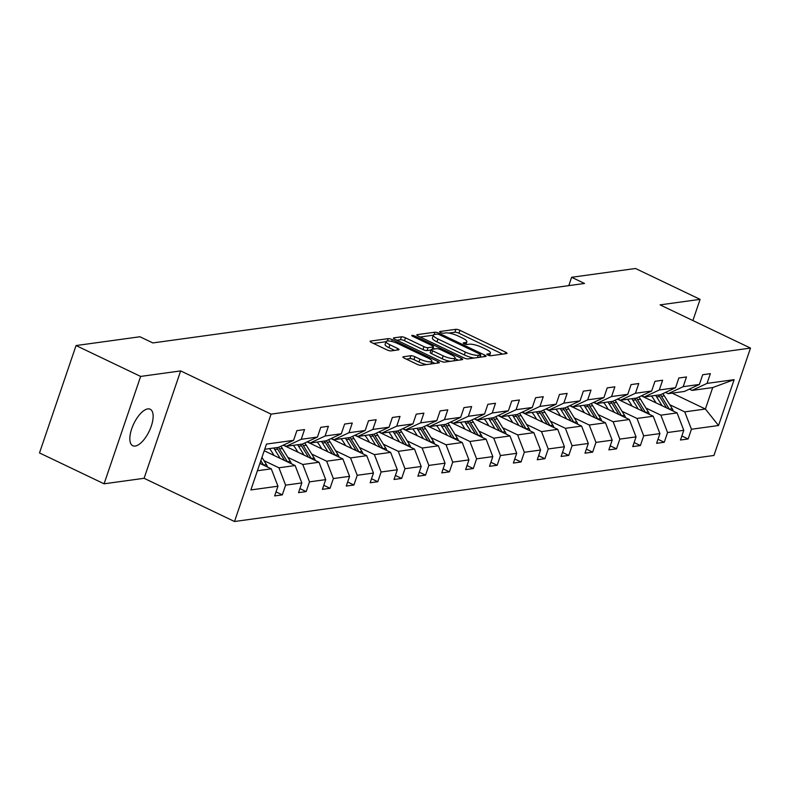 <?xml version="1.0" encoding="UTF-8"?>
<svg xmlns="http://www.w3.org/2000/svg" width="790" height="790" viewBox="0 0 790 790"><rect width="100%" height="100%" fill="white"/><g stroke="black" fill="none" stroke-linecap="round" stroke-linejoin="round"><path stroke-width="1.19" d="M487.805 355.056A2.173 0.533 18.8 0 0 490.639 355.757L506.597 353.555A3.101 0.76 18.8 0 0 506.992 353.347A3.101 0.76 18.8 0 0 505.56 352.143L459.918 330.319A3.101 0.76 18.8 0 0 455.879 329.321L439.921 331.514A2.173 0.533 18.8 0 0 439.645 331.662A2.173 0.533 18.8 0 0 440.642 332.511A2.173 0.533 18.8 0 0 443.476 333.212L445.54 332.926A9.924 2.419 18.8 0 1 458.457 336.145L462.259 337.962A9.924 2.419 18.8 0 1 466.851 341.823A9.924 2.419 18.8 0 1 465.567 342.505L463.503 342.791A2.173 0.533 18.8 0 0 463.226 342.939A2.173 0.533 18.8 0 0 464.224 343.778A2.173 0.533 18.8 0 0 467.058 344.489L469.122 344.203A9.924 2.419 18.8 0 1 482.038 347.412L485.84 349.239A9.924 2.419 18.8 0 1 490.432 353.1A9.924 2.419 18.8 0 1 489.148 353.772L487.084 354.058A2.173 0.533 18.8 0 0 486.808 354.206A2.173 0.533 18.8 0 0 487.805 355.056M135.169 446.054A20.234 8.572 115.5 0 0 150.337 428.664A20.234 8.572 115.5 0 0 150.209 409.23A20.234 8.572 115.5 0 0 147.809 408.904A20.234 8.572 115.5 0 0 132.641 426.294A20.234 8.572 115.5 0 0 132.769 445.728A20.234 8.572 115.5 0 0 135.169 446.054M403.325 356.774A3.101 0.76 18.8 0 0 402.93 356.991A3.101 0.76 18.8 0 0 404.362 358.196L417.169 364.318A3.101 0.76 18.8 0 0 421.198 365.316L438.924 362.877A3.101 0.76 18.8 0 0 439.329 362.669A3.101 0.76 18.8 0 0 437.897 361.465L392.255 339.641A3.101 0.76 18.8 0 0 388.216 338.643L370.49 341.082A3.101 0.76 18.8 0 0 370.085 341.29A3.101 0.76 18.8 0 0 371.527 342.505L386.991 349.891A3.101 0.76 18.8 0 0 391.03 350.898L398.614 349.851A3.101 0.76 18.8 0 0 399.019 349.644A3.101 0.76 18.8 0 0 397.577 348.43L389.914 344.766A8.295 2.024 18.8 0 1 386.073 341.537A8.295 2.024 18.8 0 1 397.943 343.66L427.992 358.018A8.295 2.024 18.8 0 1 431.834 361.247A8.295 2.024 18.8 0 1 419.954 359.134L414.947 356.734A3.101 0.76 18.8 0 0 410.909 355.727L403.325 356.774L403.117 357.406M180.653 370.915L140.64 376.425L76.057 345.556L39.5 452.937L104.083 483.806L144.096 478.296L234.512 521.509L271.069 414.128L180.653 370.915L144.096 478.296M692.889 320.552L700.098 299.361L660.085 304.871L750.5 348.084L271.069 414.128M700.098 299.361L635.515 268.491L571.624 277.29L568.79 285.634M76.057 345.556L139.939 336.757L152.855 342.929L584.541 283.462L571.624 277.29M463.878 357.88A3.101 0.76 18.8 0 0 467.917 358.887L485.643 356.448A3.101 0.76 18.8 0 0 486.048 356.231A3.101 0.76 18.8 0 0 484.606 355.026L438.964 333.212A3.101 0.76 18.8 0 0 434.925 332.205L417.199 334.644A3.101 0.76 18.8 0 0 416.804 334.861A3.101 0.76 18.8 0 0 418.236 336.066L463.878 357.88M462.288 359.657L444.563 362.106A3.101 0.76 18.8 0 1 440.524 361.099L394.882 339.285A3.101 0.76 18.8 0 1 393.45 338.081A3.101 0.76 18.8 0 1 393.845 337.863L401.429 336.817A3.101 0.76 18.8 0 1 405.468 337.824L423.983 346.672A3.101 0.76 18.8 0 0 428.022 347.679L433.048 346.988A3.101 0.76 18.8 0 0 433.453 346.771A3.101 0.76 18.8 0 0 432.012 345.566L412.745 336.352A2.173 0.533 18.8 0 1 411.738 335.513A2.173 0.533 18.8 0 1 414.849 336.066L461.251 358.245A3.101 0.76 18.8 0 1 462.683 359.45A3.101 0.76 18.8 0 1 462.288 359.657M140.64 376.425L104.083 483.806M276.036 491.874L282.307 494.876L274.653 495.923L277.962 486.206L250.874 489.938L266.487 444.079L293.574 440.346L278.574 447.357L264.729 449.263M234.512 521.509L713.943 455.465L750.5 348.084M301.227 439.299L317.442 437.058L302.452 444.069L286.227 446.301L301.227 439.299L304.535 429.572L296.882 430.629L293.574 440.346M317.442 437.058L320.76 427.341L328.403 426.284L325.095 436.011L341.32 433.769L344.628 424.052L352.281 422.996L348.973 432.723L365.187 430.481L368.496 420.764L376.149 419.707L372.841 429.434L389.065 427.193L392.373 417.476L400.026 416.419L396.718 426.146L412.933 423.904L416.241 414.187L423.894 413.131L420.586 422.857L436.811 420.616L440.119 410.899L447.772 409.842L444.454 419.569L460.679 417.327L463.987 407.61L471.64 406.554L468.332 416.281L484.547 414.039L487.865 404.322L495.508 403.265L492.2 412.992L508.424 410.751L511.732 401.034L519.386 399.977L516.077 409.704L532.292 407.462L535.6 397.745L543.253 396.689L539.945 406.416L556.17 404.174L559.478 394.457L567.131 393.4L563.823 403.127L580.038 400.885L583.346 391.168L590.999 390.112L587.691 399.839L603.915 397.597L607.224 387.88L614.877 386.824L611.559 396.55L627.783 394.309L631.092 384.592L638.745 383.535L635.437 393.262L651.651 391.02L654.969 381.303L662.613 380.247L659.304 389.974L675.529 387.732L678.837 378.015L686.49 376.958L683.182 386.685L699.397 384.444L702.705 374.727L710.358 373.67L707.05 383.397L734.137 379.664L718.525 425.514L691.438 429.247L688.13 438.973L680.476 440.02L683.794 430.303L667.57 432.535L664.262 442.262L656.608 443.309L659.917 433.591L643.692 435.823L640.384 445.55L632.741 446.597L636.049 436.88L619.824 439.112L616.516 448.839L608.863 449.885L612.171 440.168L595.956 442.4L592.638 452.127L584.995 453.174L588.303 443.457L572.079 445.688L568.77 455.415L561.117 456.462L564.425 446.745L548.211 448.977L544.903 458.704L537.249 459.75L540.558 450.033L524.333 452.265L521.025 461.992L513.372 463.039L516.69 453.322L500.465 455.553L497.157 465.28L489.504 466.327L492.812 456.61L476.597 458.842L473.279 468.569L465.636 469.615L468.944 459.899L452.719 462.13L449.411 471.857L441.758 472.904L445.066 463.187L428.851 465.419L425.543 475.146L417.89 476.192L421.198 466.475L404.974 468.707L401.666 478.434L394.013 479.481L397.321 469.764L381.106 471.995L377.798 481.722L370.145 482.769L373.453 473.052L357.228 475.284L353.92 485.011L346.267 486.057L349.585 476.34L333.36 478.572L330.052 488.299L322.399 489.346L325.707 479.629L309.492 481.861L306.174 491.587L298.531 492.634L301.839 482.917L285.615 485.149L282.307 494.876M264.216 450.764L295.134 465.537L278.919 467.779L263.959 460.629M278.919 467.779L285.615 485.149M295.134 465.537L301.839 482.917M283.561 445.027L286.227 446.301M283.264 445.165L319.012 462.249L302.787 464.49L287.837 457.341M302.787 464.49L309.492 481.861M319.012 462.249L325.707 479.629M341.32 433.769L326.319 440.781L310.095 443.012L325.095 436.011M307.428 441.738L310.095 443.012M307.132 441.877L342.88 458.96L326.655 461.202L311.704 454.053M326.655 461.202L333.36 478.572M342.88 458.96L349.585 476.34M365.187 430.481L350.187 437.492L333.973 439.724L348.973 432.723M331.306 438.45L333.973 439.724M331 438.588L366.748 455.672L350.533 457.914L335.582 450.764M350.533 457.914L357.228 475.284M366.748 455.672L373.453 473.052M389.065 427.193L374.065 434.204L357.84 436.435L372.841 429.434M355.174 435.162L357.84 436.435M354.878 435.3L390.625 452.384L374.401 454.625L359.45 447.476M374.401 454.625L381.106 471.995M390.625 452.384L397.321 469.764M412.933 423.904L397.933 430.915L381.718 433.147L396.718 426.146M379.052 431.873L381.718 433.147M378.746 432.012L414.493 449.095L398.279 451.337L383.328 444.187M398.279 451.337L404.974 468.707M414.493 449.095L421.198 466.475M436.811 420.616L421.811 427.627L405.586 429.859L420.586 422.857M402.92 428.585L405.586 429.859M402.624 428.723L438.371 445.807L422.146 448.049L407.196 440.899M422.146 448.049L428.851 465.419M438.371 445.807L445.066 463.187M460.679 417.327L445.678 424.339L429.454 426.57L444.454 419.569M426.798 425.297L429.454 426.57M426.491 425.435L462.239 442.519L446.024 444.76L431.063 437.611M446.024 444.76L452.719 462.13M462.239 442.519L468.944 459.899M484.547 414.039L469.556 421.05L453.332 423.282L468.332 416.281M450.665 422.008L453.332 423.282M450.369 422.146L486.117 439.23L469.892 441.472L454.941 434.322M469.892 441.472L476.597 458.842M486.117 439.23L492.812 456.61M508.424 410.751L493.424 417.762L477.2 419.994L492.2 412.992M474.533 418.72L477.2 419.994M474.237 418.858L509.985 435.942L493.76 438.183L478.809 431.034M493.76 438.183L500.465 455.553M509.985 435.942L516.69 453.322M532.292 407.462L517.292 414.474L501.077 416.705L516.077 409.704M498.411 415.431L501.077 416.705M498.105 415.57L533.852 432.653L517.638 434.895L502.687 427.746M517.638 434.895L524.333 452.265M533.852 432.653L540.558 450.033M556.17 404.174L541.17 411.185L524.945 413.417L539.945 406.416M522.279 412.143L524.945 413.417M521.983 412.281L557.73 429.365L541.505 431.607L526.555 424.457M541.505 431.607L548.211 448.977M557.73 429.365L564.425 446.745M580.038 400.885L565.038 407.897L548.823 410.129L563.823 403.127M546.157 408.855L548.823 410.129M545.851 408.993L581.598 426.077L565.383 428.318L550.433 421.169M565.383 428.318L572.079 445.688M581.598 426.077L588.303 443.457M603.915 397.597L588.915 404.608L572.691 406.84L587.691 399.839M570.024 405.566L572.691 406.84M569.728 405.704L605.476 422.788L589.251 425.03L574.3 417.88M589.251 425.03L595.956 442.4M605.476 422.788L612.171 440.168M627.783 394.309L612.783 401.32L596.559 403.552L611.559 396.55M593.902 402.278L596.559 403.552M593.596 402.416L629.344 419.5L613.129 421.742L598.168 414.592M613.129 421.742L619.824 439.112M629.344 419.5L636.049 436.88M651.651 391.02L636.651 398.032L620.436 400.263L635.437 393.262M617.77 398.99L620.436 400.263M617.474 399.128L653.221 416.212L636.997 418.453L622.046 411.304M636.997 418.453L643.692 435.823M653.221 416.212L659.917 433.591M675.529 387.732L660.529 394.743L644.304 396.975L659.304 389.974M641.638 395.701L644.304 396.975M641.342 395.839L677.089 412.923L660.865 415.165L645.914 408.015M660.865 415.165L667.57 432.535M677.089 412.923L683.794 430.303M699.397 384.444L684.397 391.455L668.182 393.687L683.182 386.685M665.516 392.413L668.182 393.687M672.152 393.134L705.401 409.022L684.742 411.876L669.792 404.727M684.742 411.876L691.438 429.247M718.525 425.514L705.401 409.022L712.708 387.554L692.05 390.398L707.05 383.397M689.384 389.124L692.05 390.398M257.412 470.741L271.266 468.826L259.91 463.404M712.708 387.554L734.137 379.664M271.266 468.826L277.962 486.206M681.859 435.971L688.13 438.973M657.991 439.26L664.262 442.262M634.113 442.548L640.384 445.55M610.245 445.837L616.516 448.839M586.368 449.125L592.638 452.127M562.5 452.413L568.77 455.415M538.622 455.702L544.903 458.704M514.754 458.99L521.025 461.992M490.886 462.278L497.157 465.28M467.009 465.567L473.279 468.569M443.141 468.855L449.411 471.857M419.263 472.144L425.543 475.146M395.395 475.432L401.666 478.434M371.527 478.72L377.798 481.722M347.649 482.009L353.92 485.011M323.781 485.297L330.052 488.299M299.904 488.585L306.174 491.587M502.618 354.108L458.931 333.222A3.101 0.76 18.8 0 0 454.892 332.225L448.73 333.074M433.335 335.187L420.191 337.004M481.663 356.991L480.221 356.3M480.438 354.977A2.173 0.533 18.8 0 0 480.725 354.829A2.173 0.533 18.8 0 0 479.718 353.979L439.655 334.832A2.173 0.533 18.8 0 0 436.821 334.131L434.648 334.427A9.924 2.419 18.8 0 0 433.364 335.108A9.924 2.419 18.8 0 0 437.956 338.969L465.34 352.063A9.924 2.419 18.8 0 0 478.256 355.273L480.438 354.977L479.658 357.268M433.364 335.108L432.377 338.011A9.924 2.419 18.8 0 0 436.969 341.873L437.956 338.969M474.079 358.038A9.924 2.419 18.8 0 1 464.352 354.957L436.969 341.873M396.837 340.214L400.441 339.72L401.429 336.817M431.014 350.029L427.035 350.582A3.101 0.76 18.8 0 1 422.996 349.575L404.48 340.727A3.101 0.76 18.8 0 0 400.441 339.72M432.999 348.113L434.727 348.943M454.862 358.561L458.309 360.21M443.19 355.856A8.295 2.024 18.8 0 0 455.06 357.969A8.295 2.024 18.8 0 0 451.228 354.75L440.632 349.684A3.101 0.76 18.8 0 0 436.603 348.676L431.567 349.378A3.101 0.76 18.8 0 0 431.162 349.585A3.101 0.76 18.8 0 0 432.604 350.79L443.19 355.856L442.203 358.759A8.295 2.024 18.8 0 0 450.27 361.316M431.162 349.585L430.175 352.488A3.101 0.76 18.8 0 0 431.617 353.693L432.604 350.79M442.203 358.759L431.617 353.693M426.788 364.555A8.295 2.024 18.8 0 1 418.967 362.027L413.96 359.638A3.101 0.76 18.8 0 0 409.921 358.63L406.317 359.134M386.073 341.537L385.086 344.44A8.295 2.024 18.8 0 0 388.917 347.669L389.914 344.766M394.635 350.404L388.917 347.669M386.014 341.705L373.482 343.433M434.944 363.43L431.636 361.84M673.287 411.106A8.374 7.308 -97.8 0 0 672.25 408.716L664.341 395.889A24.184 21.093 -97.8 0 0 662.81 393.677M662.139 405.784L656.688 396.945A24.184 21.093 -97.8 0 0 655.661 395.405M656.016 402.851L653.774 399.217A20.076 17.508 -97.8 0 0 651.335 396.007M669.426 409.269A8.374 7.308 -97.8 0 0 669.337 409.121L661.437 396.294A24.184 21.093 -97.8 0 0 660.41 394.753M658.574 395.01A24.184 21.093 82.2 0 1 659.601 396.55L666.612 407.916M649.419 414.394A8.374 7.308 -97.8 0 0 648.373 412.005L640.473 399.177A24.184 21.093 -97.8 0 0 638.932 396.965M638.261 409.072L632.82 400.234A24.184 21.093 -97.8 0 0 631.793 398.693M632.138 406.139L629.907 402.505A20.076 17.508 -97.8 0 0 627.457 399.296M645.558 412.558A8.374 7.308 -97.8 0 0 645.47 412.41L637.56 399.582A24.184 21.093 -97.8 0 0 636.533 398.041M634.696 398.298A24.184 21.093 82.2 0 1 635.723 399.839L642.734 411.205M625.542 417.683A8.374 7.308 -97.8 0 0 624.505 415.293L616.595 402.466A24.184 21.093 -97.8 0 0 615.064 400.254M614.393 412.36L608.942 403.522A24.184 21.093 -97.8 0 0 607.925 401.982M608.27 409.427L606.029 405.793A20.076 17.508 -97.8 0 0 603.59 402.584M621.69 415.846A8.374 7.308 -97.8 0 0 621.602 415.698L613.692 402.87A24.184 21.093 -97.8 0 0 612.665 401.33M610.828 401.587A24.184 21.093 82.2 0 1 611.855 403.127L618.866 414.493M601.674 420.971A8.374 7.308 -97.8 0 0 600.637 418.582L592.727 405.754A24.184 21.093 -97.8 0 0 591.187 403.542M590.525 415.649L585.074 406.81A24.184 21.093 -97.8 0 0 584.047 405.27M584.403 412.716L582.161 409.082A20.076 17.508 -97.8 0 0 579.722 405.872M597.813 419.135A8.374 7.308 -97.8 0 0 597.724 418.986L589.814 406.159A24.184 21.093 -97.8 0 0 588.787 404.618M586.96 404.875A24.184 21.093 82.2 0 1 587.977 406.416L594.989 417.782M577.796 424.26A8.374 7.308 -97.8 0 0 576.759 421.87L568.849 409.042A24.184 21.093 -97.8 0 0 567.319 406.83M566.647 418.937L561.206 410.099A24.184 21.093 -97.8 0 0 560.179 408.558M560.525 416.004L558.283 412.37A20.076 17.508 -97.8 0 0 555.844 409.161M573.945 422.423A8.374 7.308 -97.8 0 0 573.856 422.275L565.946 409.447A24.184 21.093 -97.8 0 0 564.919 407.907M563.082 408.163A24.184 21.093 82.2 0 1 564.109 409.704L571.121 421.07M553.928 427.548A8.374 7.308 -97.8 0 0 552.891 425.158L544.981 412.331A24.184 21.093 -97.8 0 0 543.451 410.119M542.779 422.225L537.328 413.387A24.184 21.093 -97.8 0 0 536.301 411.847M536.657 419.293L534.415 415.659A20.076 17.508 -97.8 0 0 531.976 412.449M550.067 425.711A8.374 7.308 -97.8 0 0 549.978 425.563L542.078 412.736A24.184 21.093 -97.8 0 0 541.051 411.195M539.215 411.452A24.184 21.093 82.2 0 1 540.242 412.992L547.253 424.358M530.051 430.836A8.374 7.308 -97.8 0 0 529.014 428.447L521.114 415.619A24.184 21.093 -97.8 0 0 519.573 413.407M518.902 425.514L513.461 416.676A24.184 21.093 -97.8 0 0 512.433 415.135M512.779 422.581L510.538 418.947A20.076 17.508 -97.8 0 0 508.098 415.738M526.199 429A8.374 7.308 -97.8 0 0 526.11 428.851L518.201 416.024A24.184 21.093 -97.8 0 0 517.174 414.483M515.337 414.74A24.184 21.093 82.2 0 1 516.364 416.281L523.375 427.647M506.183 434.125A8.374 7.308 -97.8 0 0 505.146 431.735L497.236 418.907A24.184 21.093 -97.8 0 0 495.705 416.695M495.034 428.802L489.583 419.964A24.184 21.093 -97.8 0 0 488.556 418.424M488.911 425.869L486.67 422.235A20.076 17.508 -97.8 0 0 484.231 419.026M502.331 432.288A8.374 7.308 -97.8 0 0 502.233 432.14L494.333 419.312A24.184 21.093 -97.8 0 0 493.306 417.772M491.469 418.029A24.184 21.093 82.2 0 1 492.496 419.569L499.507 430.935M482.315 437.413A8.374 7.308 -97.8 0 0 481.268 435.023L473.368 422.196A24.184 21.093 -97.8 0 0 471.828 419.984M471.156 432.091L465.715 423.252A24.184 21.093 -97.8 0 0 464.688 421.712M465.034 429.158L462.802 425.524A20.076 17.508 -97.8 0 0 460.353 422.314M478.454 435.576A8.374 7.308 -97.8 0 0 478.365 435.428L470.455 422.601A24.184 21.093 -97.8 0 0 469.428 421.06M467.591 421.317A24.184 21.093 82.2 0 1 468.618 422.857L475.629 434.224M458.437 440.702A8.374 7.308 -97.8 0 0 457.4 438.312L449.49 425.484A24.184 21.093 -97.8 0 0 447.96 423.272M447.288 435.379L441.847 426.541A24.184 21.093 -97.8 0 0 440.82 425M441.166 432.446L438.924 428.812A20.076 17.508 -97.8 0 0 436.485 425.603M454.586 438.865A8.374 7.308 -97.8 0 0 454.497 438.717L446.587 425.889A24.184 21.093 -97.8 0 0 445.56 424.349M443.723 424.605A24.184 21.093 82.2 0 1 444.75 426.146L451.762 437.512M434.569 443.99A8.374 7.308 -97.8 0 0 433.532 441.6L425.622 428.773A24.184 21.093 -97.8 0 0 424.082 426.56M423.42 438.667L417.969 429.829A24.184 21.093 -97.8 0 0 416.942 428.289M417.298 435.734L415.056 432.1A20.076 17.508 -97.8 0 0 412.617 428.891M430.708 442.153A8.374 7.308 -97.8 0 0 430.619 442.005L422.709 429.177A24.184 21.093 -97.8 0 0 421.692 427.637M419.855 427.894A24.184 21.093 82.2 0 1 420.882 429.434L427.894 440.8M410.691 447.278A8.374 7.308 -97.8 0 0 409.654 444.889L401.745 432.061A24.184 21.093 -97.8 0 0 400.214 429.849M399.543 441.956L394.101 433.118A24.184 21.093 -97.8 0 0 393.074 431.577M393.42 439.023L391.178 435.389A20.076 17.508 -97.8 0 0 388.739 432.179M406.84 445.442A8.374 7.308 -97.8 0 0 406.751 445.293L398.841 432.466A24.184 21.093 -97.8 0 0 397.814 430.925M395.978 431.182A24.184 21.093 82.2 0 1 397.005 432.723L404.016 444.089M386.824 450.567A8.374 7.308 -97.8 0 0 385.787 448.177L377.877 435.349A24.184 21.093 -97.8 0 0 376.346 433.137M375.675 445.244L370.224 436.406A24.184 21.093 -97.8 0 0 369.197 434.865M369.552 442.311L367.31 438.677A20.076 17.508 -97.8 0 0 364.871 435.468M382.962 448.73A8.374 7.308 -97.8 0 0 382.874 448.582L374.974 435.754A24.184 21.093 -97.8 0 0 373.947 434.214M372.11 434.47A24.184 21.093 82.2 0 1 373.137 436.011L380.148 447.377M362.956 453.855A8.374 7.308 -97.8 0 0 361.909 451.465L354.009 438.638A24.184 21.093 -97.8 0 0 352.468 436.426M351.797 448.532L346.356 439.694A24.184 21.093 -97.8 0 0 345.329 438.154M345.674 445.6L343.443 441.966A20.076 17.508 -97.8 0 0 340.994 438.756M359.094 452.018A8.374 7.308 -97.8 0 0 359.006 451.87L351.096 439.043A24.184 21.093 -97.8 0 0 350.069 437.502M348.232 437.759A24.184 21.093 82.2 0 1 349.259 439.299L356.27 450.665M339.078 457.143A8.374 7.308 -97.8 0 0 338.041 454.754L330.131 441.926A24.184 21.093 -97.8 0 0 328.601 439.714M327.929 451.821L322.478 442.983A24.184 21.093 -97.8 0 0 321.451 441.442M321.807 448.888L319.565 445.254A20.076 17.508 -97.8 0 0 317.126 442.045M335.227 455.307A8.374 7.308 -97.8 0 0 335.128 455.159L327.228 442.331A24.184 21.093 -97.8 0 0 326.201 440.79M324.364 441.047A24.184 21.093 82.2 0 1 325.391 442.588L332.402 453.954M315.21 460.432A8.374 7.308 -97.8 0 0 314.173 458.042L306.263 445.214A24.184 21.093 -97.8 0 0 304.723 443.002M304.051 455.109L298.61 446.271A24.184 21.093 -97.8 0 0 297.583 444.731M297.939 452.176L295.697 448.542A20.076 17.508 -97.8 0 0 293.258 445.333M311.349 458.595A8.374 7.308 -97.8 0 0 311.26 458.447L303.35 445.619A24.184 21.093 -97.8 0 0 302.323 444.079M300.486 444.336A24.184 21.093 82.2 0 1 301.513 445.876L308.525 457.242M291.332 463.72A8.374 7.308 -97.8 0 0 290.295 461.33L282.385 448.503A24.184 21.093 -97.8 0 0 280.855 446.291M280.183 458.398L274.742 449.559A24.184 21.093 -97.8 0 0 273.715 448.019M274.061 455.465L271.819 451.831A20.076 17.508 -97.8 0 0 269.38 448.621M287.481 461.883A8.374 7.308 -97.8 0 0 287.392 461.735L279.482 448.908A24.184 21.093 -97.8 0 0 278.455 447.367M276.619 447.624A24.184 21.093 82.2 0 1 277.646 449.164L284.657 460.531M267.464 467.009A8.374 7.308 -97.8 0 0 266.428 464.619L261.964 457.38M263.603 465.172A8.374 7.308 -97.8 0 0 263.514 465.024L260.838 460.679M260.127 462.762L260.789 463.819M488.605 355.382L489.148 353.772M465.024 344.104L465.567 342.505M454.892 332.225L455.879 329.321M458.931 333.222L459.918 330.319M505.007 353.782L505.56 352.143M416.992 335.276L417.199 334.644M434.135 334.535L434.925 332.205M438.559 334.407L438.964 333.212M484.053 356.665L484.606 355.026M464.352 354.957L465.34 352.063M477.476 357.564L478.256 355.273M393.637 338.485L393.845 337.863M404.48 340.727L405.468 337.824M422.996 349.575L423.983 346.672M427.035 350.582L428.022 347.679M432.268 349.279L433.048 346.988M414.464 337.182L414.849 336.066M460.688 359.885L461.251 358.245M409.921 358.63L410.909 355.727M413.96 359.638L414.947 356.734M418.967 362.027L419.954 359.134M397.024 350.069L397.577 348.43M370.273 341.705L370.49 341.082M387.426 340.944L388.216 338.643M391.633 341.448L392.255 339.641M437.334 363.094L437.897 361.465M661.437 396.294L664.341 395.889M656.688 396.945L659.601 396.55M669.337 409.121L672.25 408.716M637.56 399.582L640.473 399.177M632.82 400.234L635.723 399.839M645.47 412.41L648.373 412.005M613.692 402.87L616.595 402.466M608.942 403.522L611.855 403.127M621.602 415.698L624.505 415.293M589.814 406.159L592.727 405.754M585.074 406.81L587.977 406.416M597.724 418.986L600.637 418.582M565.946 409.447L568.849 409.042M561.206 410.099L564.109 409.704M573.856 422.275L576.759 421.87M542.078 412.736L544.981 412.331M537.328 413.387L540.242 412.992M549.978 425.563L552.891 425.158M518.201 416.024L521.114 415.619M513.461 416.676L516.364 416.281M526.11 428.851L529.014 428.447M494.333 419.312L497.236 418.907M489.583 419.964L492.496 419.569M502.233 432.14L505.146 431.735M470.455 422.601L473.368 422.196M465.715 423.252L468.618 422.857M478.365 435.428L481.268 435.023M446.587 425.889L449.49 425.484M441.847 426.541L444.75 426.146M454.497 438.717L457.4 438.312M422.709 429.177L425.622 428.773M417.969 429.829L420.882 429.434M430.619 442.005L433.532 441.6M398.841 432.466L401.745 432.061M394.101 433.118L397.005 432.723M406.751 445.293L409.654 444.889M374.974 435.754L377.877 435.349M370.224 436.406L373.137 436.011M382.874 448.582L385.787 448.177M351.096 439.043L354.009 438.638M346.356 439.694L349.259 439.299M359.006 451.87L361.909 451.465M327.228 442.331L330.131 441.926M322.478 442.983L325.391 442.588M335.128 455.159L338.041 454.754M303.35 445.619L306.263 445.214M298.61 446.271L301.513 445.876M311.26 458.447L314.173 458.042M279.482 448.908L282.385 448.503M274.742 449.559L277.646 449.164M287.392 461.735L290.295 461.33M263.514 465.024L266.428 464.619M489.563 355.658L490.432 353.1M465.982 344.381L466.851 341.823M479.895 357.238L480.725 354.829M432.614 349.229L433.453 346.771M454.102 360.793L455.06 357.969M430.906 363.983L431.834 361.247"/></g></svg>
